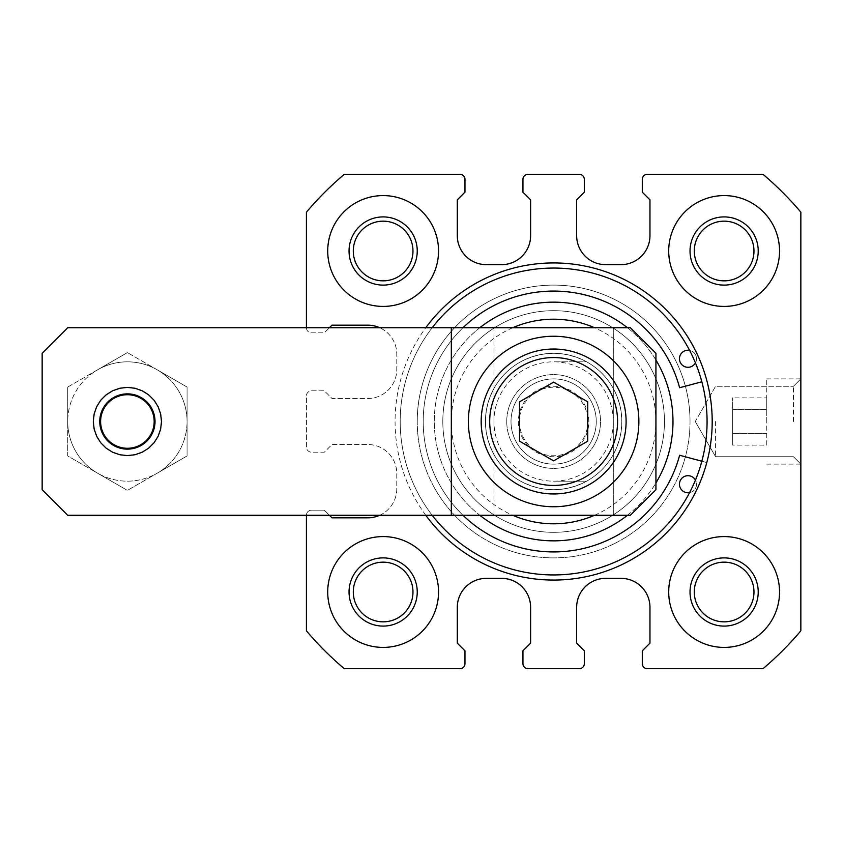 <?xml version="1.0" encoding="UTF-8"?>
<svg xmlns="http://www.w3.org/2000/svg" width="843" height="843" viewBox="0 0 843 843"><rect width="100%" height="100%" fill="white"/><g stroke="black" fill="none" stroke-linecap="round" stroke-linejoin="round"><path stroke-width="0.63" stroke-dasharray="4.21 3.16" d="M766.751 397.875L766.751 409.687L732.651 409.687L732.651 445.125L732.651 397.875L732.651 409.687L766.751 409.687L766.751 397.875L732.651 397.875M766.751 445.125L766.751 409.687L766.751 445.125L732.651 445.125M766.751 421.5L766.751 378.876L766.751 421.5M800.85 421.5L800.85 378.876L800.85 421.5M715.602 421.5L715.602 456.737L715.602 421.5M793.463 421.5L793.463 386.263L793.463 421.5M694.295 591.997A29.832 29.832 0 0 1 724.126 562.155A29.832 29.832 0 0 1 753.969 591.997A29.832 29.832 0 0 1 724.126 621.828A29.832 29.832 0 0 1 694.295 591.997M353.301 251.003A29.832 29.832 0 0 1 383.144 221.172A29.832 29.832 0 0 1 412.975 251.003A29.832 29.832 0 0 1 383.144 280.845A29.832 29.832 0 0 1 353.301 251.003M694.295 251.003A29.832 29.832 0 0 1 724.126 221.172A29.832 29.832 0 0 1 753.969 251.003A29.832 29.832 0 0 1 724.126 280.845A29.832 29.832 0 0 1 694.295 251.003M353.301 591.997A29.832 29.832 0 0 1 383.144 562.155A29.832 29.832 0 0 1 412.975 591.997A29.832 29.832 0 0 1 383.144 621.828A29.832 29.832 0 0 1 353.301 591.997M758.226 591.997A34.099 34.099 0 0 0 707.077 562.46A34.099 34.099 0 0 0 707.077 621.523A34.099 34.099 0 0 0 758.226 591.997M779.543 591.997A55.406 55.406 0 0 0 696.423 544.009A55.406 55.406 0 0 0 696.423 639.985A55.406 55.406 0 0 0 779.543 591.997A55.406 55.406 0 0 0 696.423 544.009A55.406 55.406 0 0 0 696.423 639.985A55.406 55.406 0 0 0 779.543 591.997A55.406 55.406 0 0 0 696.423 544.009A55.406 55.406 0 0 0 696.423 639.985A55.406 55.406 0 0 0 779.543 591.997M417.243 251.003A34.099 34.099 0 0 0 366.094 221.477A34.099 34.099 0 0 0 366.094 280.54A34.099 34.099 0 0 0 417.243 251.003M438.55 251.003A55.406 55.406 0 0 0 355.43 203.015A55.406 55.406 0 0 0 355.43 298.991A55.406 55.406 0 0 0 438.55 251.003A55.406 55.406 0 0 0 355.43 203.015A55.406 55.406 0 0 0 355.43 298.991A55.406 55.406 0 0 0 438.55 251.003A55.406 55.406 0 0 0 355.43 203.015A55.406 55.406 0 0 0 355.43 298.991A55.406 55.406 0 0 0 438.55 251.003M758.226 251.003A34.099 34.099 0 0 0 707.077 221.477A34.099 34.099 0 0 0 707.077 280.54A34.099 34.099 0 0 0 758.226 251.003M779.543 251.003A55.406 55.406 0 0 0 696.423 203.015A55.406 55.406 0 0 0 696.423 298.991A55.406 55.406 0 0 0 779.543 251.003A55.406 55.406 0 0 0 696.423 203.015A55.406 55.406 0 0 0 696.423 298.991A55.406 55.406 0 0 0 779.543 251.003A55.406 55.406 0 0 0 696.423 203.015A55.406 55.406 0 0 0 696.423 298.991A55.406 55.406 0 0 0 779.543 251.003M417.243 591.997A34.099 34.099 0 0 0 366.094 562.46A34.099 34.099 0 0 0 366.094 621.523A34.099 34.099 0 0 0 417.243 591.997M438.55 591.997A55.406 55.406 0 0 0 355.43 544.009A55.406 55.406 0 0 0 355.43 639.985A55.406 55.406 0 0 0 438.55 591.997A55.406 55.406 0 0 0 355.43 544.009A55.406 55.406 0 0 0 355.43 639.985A55.406 55.406 0 0 0 438.55 591.997A55.406 55.406 0 0 0 355.43 544.009A55.406 55.406 0 0 0 355.43 639.985A55.406 55.406 0 0 0 438.55 591.997M417.243 421.5A136.397 136.397 0 0 1 621.828 303.375A136.397 136.397 0 0 1 621.828 539.625A136.397 136.397 0 0 1 417.243 421.5A136.397 136.397 0 0 1 621.828 303.375A136.397 136.397 0 0 1 621.828 539.625A136.397 136.397 0 0 1 417.243 421.5M485.431 421.5A68.199 68.199 0 0 1 587.729 362.437A68.199 68.199 0 0 1 587.729 480.563A68.199 68.199 0 0 1 485.431 421.5A68.199 68.199 0 0 1 587.729 362.437A68.199 68.199 0 0 1 587.729 480.563A68.199 68.199 0 0 1 485.431 421.5M594.515 515.273A102.298 102.298 0 0 0 594.515 327.727M512.755 327.727A102.298 102.298 0 0 0 512.755 515.273M655.928 360.024A119.348 119.348 0 0 0 627.455 327.727M479.804 327.727A119.348 119.348 0 0 0 479.804 515.273M627.455 515.273A119.348 119.348 0 0 0 655.928 482.976M672.977 421.5A119.348 119.348 0 0 0 493.956 318.148A119.348 119.348 0 0 0 493.956 524.852A119.348 119.348 0 0 0 672.977 421.5M664.453 421.5A110.823 110.823 0 0 0 498.224 325.524A110.823 110.823 0 0 0 498.224 517.476A110.823 110.823 0 0 0 664.453 421.5A110.823 110.823 0 0 0 498.224 325.524A110.823 110.823 0 0 0 498.224 517.476A110.823 110.823 0 0 0 664.453 421.5M695.443 480.11A153.447 153.447 0 0 1 689.606 492.607A8.525 8.525 0 0 0 696.508 484.24A8.525 8.525 0 0 0 687.435 475.737A8.525 8.525 0 0 0 679.532 485.326A8.525 8.525 0 0 0 689.606 492.607A8.525 8.525 0 0 0 695.443 480.11A153.447 153.447 0 0 0 701.85 461.216L706.792 462.533A158.558 158.558 0 0 0 706.792 380.467A158.558 158.558 0 0 1 706.792 462.533L679.616 455.262A130.433 130.433 0 0 1 478.824 528.34A130.433 130.433 0 0 1 478.824 314.66A130.433 130.433 0 0 1 679.616 387.738L701.85 381.784A153.447 153.447 0 0 0 695.443 362.89A8.525 8.525 0 0 0 689.606 350.393A8.525 8.525 0 0 0 679.532 357.674A8.525 8.525 0 0 0 687.435 367.263A8.525 8.525 0 0 0 696.508 358.76A8.525 8.525 0 0 0 689.606 350.393A153.447 153.447 0 0 1 695.443 362.89M689.606 492.607A153.447 153.447 0 0 1 400.193 421.5A153.447 153.447 0 0 1 689.606 350.393M462.976 327.727A130.433 130.433 0 0 0 462.976 515.273M701.85 381.784A153.447 153.447 0 0 1 701.85 461.216M432.174 515.273A153.447 153.447 0 0 1 432.174 327.727M425.778 515.273A158.558 158.558 0 0 1 425.778 327.727M344.302 174.28A323.944 323.944 0 0 0 306.42 212.162L306.42 327.727A5.111 5.111 0 0 0 311.531 332.848L324.323 332.848L331.994 325.166L367.79 325.166A28.989 28.989 0 0 1 396.779 354.155L396.779 369.497A28.989 28.989 0 0 1 367.79 398.486L331.994 398.486L324.323 390.815L311.531 390.815A5.111 5.111 0 0 0 306.42 395.925L306.42 447.075A5.111 5.111 0 0 0 311.531 452.185L324.323 452.185L331.994 444.514L367.79 444.514A28.989 28.989 0 0 1 396.779 473.503L396.779 488.845A28.989 28.989 0 0 1 367.79 517.834L331.994 517.834L324.323 510.152L311.531 510.152A5.111 5.111 0 0 0 306.42 515.273L306.42 630.838A323.944 323.944 0 0 0 344.302 668.72L459.856 668.72A5.111 5.111 0 0 0 464.978 663.599L464.978 650.817L457.306 643.146L457.306 607.339A28.989 28.989 0 0 1 486.285 578.351L501.627 578.351A28.989 28.989 0 0 1 530.616 607.339L530.616 643.146L522.945 650.817L522.945 663.599A5.111 5.111 0 0 0 528.055 668.72L579.204 668.72A5.111 5.111 0 0 0 584.325 663.599L584.325 650.817L576.654 643.146L576.654 607.339A28.989 28.989 0 0 1 605.632 578.351L620.975 578.351A28.989 28.989 0 0 1 649.964 607.339L649.964 643.146L642.292 650.817L642.292 663.599A5.111 5.111 0 0 0 647.403 668.72L762.968 668.72A323.944 323.944 0 0 0 800.85 630.838L800.85 212.162A323.944 323.944 0 0 0 762.968 174.28L647.403 174.28A5.111 5.111 0 0 0 642.292 179.401L642.292 192.183L649.964 199.854L649.964 235.661A28.989 28.989 0 0 1 620.975 264.649L605.632 264.649A28.989 28.989 0 0 1 576.654 235.661L576.654 199.854L584.325 192.183L584.325 179.401A5.111 5.111 0 0 0 579.204 174.28L528.055 174.28A5.111 5.111 0 0 0 522.945 179.401L522.945 192.183L530.616 199.854L530.616 235.661A28.989 28.989 0 0 1 501.627 264.649L486.285 264.649A28.989 28.989 0 0 1 457.306 235.661L457.306 199.854L464.978 192.183L464.978 179.401A5.111 5.111 0 0 0 459.856 174.28L344.302 174.28M306.42 327.727A5.111 5.111 0 0 0 311.531 332.848L324.323 332.848L329.434 327.727M379.698 515.273A28.989 28.989 0 0 0 396.779 488.845L396.779 473.503A28.989 28.989 0 0 0 367.79 444.514L331.994 444.514L324.323 452.185L311.531 452.185A5.111 5.111 0 0 1 306.42 447.075L306.42 395.925A5.111 5.111 0 0 1 311.531 390.815L324.323 390.815L331.994 398.486L367.79 398.486A28.989 28.989 0 0 0 396.779 369.497L396.779 354.155A28.989 28.989 0 0 0 379.698 327.727M329.434 515.273L324.323 510.152L311.531 510.152A5.111 5.111 0 0 0 306.42 515.273M766.751 433.313L732.651 433.313L766.751 433.313M588.878 421.5A35.237 35.237 0 0 0 536.011 390.983A35.237 35.237 0 0 0 536.011 452.017A35.237 35.237 0 0 0 588.878 421.5A35.237 35.237 0 0 0 536.011 390.983A35.237 35.237 0 0 0 536.011 452.017A35.237 35.237 0 0 0 588.878 421.5M613.304 421.5L613.304 388.486L613.304 421.5A59.674 59.674 0 0 0 553.63 361.826L586.654 361.826C564.641 350.54 542.629 350.54 520.616 361.826A68.199 68.199 0 0 0 493.956 388.486C482.681 410.499 482.681 432.501 493.956 454.514A68.199 68.199 0 0 0 520.616 481.174C542.629 492.46 564.641 492.46 586.654 481.174A68.199 68.199 0 0 0 613.304 454.514L616.528 447.875L619.668 438.55L621.122 431.31L621.828 421.5L621.122 411.69L619.668 404.45L616.528 395.125L613.304 388.486A68.199 68.199 0 0 0 586.654 361.826L553.63 361.826A59.674 59.674 0 0 0 493.956 421.5L493.956 388.486L493.956 421.5A59.674 59.674 0 0 0 553.63 481.174L586.654 481.174L553.63 481.174A59.674 59.674 0 0 0 613.304 421.5M621.828 421.5A68.199 68.199 0 0 0 519.53 362.437A68.199 68.199 0 0 0 519.53 480.563A68.199 68.199 0 0 0 621.828 421.5M690.027 421.5A136.397 136.397 0 0 0 485.431 303.375A136.397 136.397 0 0 0 485.431 539.625A136.397 136.397 0 0 0 690.027 421.5A136.397 136.397 0 0 0 485.431 303.375A136.397 136.397 0 0 0 485.431 539.625A136.397 136.397 0 0 0 690.027 421.5M511.006 421.5A42.624 42.624 0 0 1 553.63 378.876A42.624 42.624 0 0 1 596.254 421.5A42.624 42.624 0 0 1 553.63 464.124A42.624 42.624 0 0 1 511.006 421.5A42.624 42.624 0 0 0 574.947 458.413A42.624 42.624 0 0 0 574.947 384.587A42.624 42.624 0 0 0 511.006 421.5A42.624 42.624 0 0 0 574.947 458.413A42.624 42.624 0 0 0 574.947 384.587A42.624 42.624 0 0 0 511.006 421.5M97.556 369.824L127.398 352.595L97.556 369.824A59.674 59.674 0 0 0 97.556 473.176L127.398 490.405L97.556 473.176A59.674 59.674 0 0 0 157.23 473.176L187.072 455.947L157.23 473.176A59.674 59.674 0 0 0 187.072 421.5L187.072 455.947L127.398 490.405L67.725 455.947L67.725 387.053L67.725 421.5A59.674 59.674 0 0 0 157.23 473.176A59.674 59.674 0 0 0 187.072 421.5L187.072 455.947L127.398 490.405L67.725 455.947L67.725 421.5A59.674 59.674 0 0 1 157.23 369.824L187.072 387.053L187.072 421.5A59.674 59.674 0 0 0 97.556 369.824M187.072 387.053L187.072 421.5A59.674 59.674 0 0 0 157.23 369.824L187.072 387.053L187.072 455.947L187.072 387.053L127.398 352.595L187.072 387.053M519.53 441.184L519.53 401.816L553.63 382.121L587.729 401.816L587.729 441.184L553.63 460.879L519.53 441.184M93.299 421.5A34.099 34.099 0 0 0 144.448 451.026A34.099 34.099 0 0 0 144.448 391.974A34.099 34.099 0 0 0 93.299 421.5A34.099 34.099 0 0 0 144.448 451.026A34.099 34.099 0 0 0 144.448 391.974A34.099 34.099 0 0 0 93.299 421.5M99.759 421.5A27.64 27.64 0 0 0 141.213 445.431A27.64 27.64 0 0 0 141.213 397.569A27.64 27.64 0 0 0 99.759 421.5M613.304 327.727L613.304 515.273L630.353 515.273L655.928 489.699L655.928 353.301L630.353 327.727L613.304 327.727L613.304 515.273L493.956 515.273L493.956 327.727L613.304 327.727M506.748 421.5A46.881 46.881 0 0 0 577.076 462.101A46.881 46.881 0 0 0 577.076 380.899A46.881 46.881 0 0 0 506.748 421.5A46.881 46.881 0 0 1 553.63 374.619A46.881 46.881 0 0 1 600.522 421.5A46.881 46.881 0 0 1 553.63 468.381A46.881 46.881 0 0 1 506.748 421.5M519.372 421.5A34.257 34.257 0 0 0 570.764 451.174A34.257 34.257 0 0 0 570.764 391.826A34.257 34.257 0 0 0 519.372 421.5M493.956 515.273L493.956 327.727L67.725 327.727L42.15 353.301L42.15 489.699L67.725 515.273L493.956 515.273M468.381 421.5A85.248 85.248 0 0 0 596.254 495.326A85.248 85.248 0 0 0 596.254 347.674A85.248 85.248 0 0 0 468.381 421.5M161.498 421.5A34.099 34.099 0 0 1 110.349 451.026A34.099 34.099 0 0 1 110.349 391.974A34.099 34.099 0 0 1 161.498 421.5A34.099 34.099 0 0 1 110.349 451.026A34.099 34.099 0 0 1 110.349 391.974A34.099 34.099 0 0 1 161.498 421.5M67.725 387.053L127.398 352.595L67.725 387.053M766.751 464.124L800.85 464.124L793.463 456.737L800.85 464.124M766.751 378.876L800.85 378.876L793.463 386.263L800.85 378.876M695.254 421.5L715.602 456.737L793.463 456.737L715.602 456.737L695.254 421.5L715.602 386.263L793.463 386.263L715.602 386.263L695.254 421.5"/><path stroke-width="1.26" d="M758.226 251.003A34.099 34.099 0 0 0 707.077 221.477A34.099 34.099 0 0 0 707.077 280.54A34.099 34.099 0 0 0 758.226 251.003M753.969 251.003A29.832 29.832 0 0 0 709.205 225.165A29.832 29.832 0 0 0 709.205 276.841A29.832 29.832 0 0 0 753.969 251.003M753.969 591.997A29.832 29.832 0 0 0 709.205 566.159A29.832 29.832 0 0 0 709.205 617.835A29.832 29.832 0 0 0 753.969 591.997M412.975 251.003A29.832 29.832 0 0 0 368.222 225.165A29.832 29.832 0 0 0 368.222 276.841A29.832 29.832 0 0 0 412.975 251.003M412.975 591.997A29.832 29.832 0 0 0 368.222 566.159A29.832 29.832 0 0 0 368.222 617.835A29.832 29.832 0 0 0 412.975 591.997M779.543 591.997A55.406 55.406 0 0 0 696.423 544.009A55.406 55.406 0 0 0 696.423 639.985A55.406 55.406 0 0 0 779.543 591.997M758.226 591.997A34.099 34.099 0 0 0 707.077 562.46A34.099 34.099 0 0 0 707.077 621.523A34.099 34.099 0 0 0 758.226 591.997M438.55 251.003A55.406 55.406 0 0 0 355.43 203.015A55.406 55.406 0 0 0 355.43 298.991A55.406 55.406 0 0 0 438.55 251.003M417.243 251.003A34.099 34.099 0 0 0 366.094 221.477A34.099 34.099 0 0 0 366.094 280.54A34.099 34.099 0 0 0 417.243 251.003M779.543 251.003A55.406 55.406 0 0 0 696.423 203.015A55.406 55.406 0 0 0 696.423 298.991A55.406 55.406 0 0 0 779.543 251.003M438.55 591.997A55.406 55.406 0 0 0 355.43 544.009A55.406 55.406 0 0 0 355.43 639.985A55.406 55.406 0 0 0 438.55 591.997M417.243 591.997A34.099 34.099 0 0 0 366.094 562.46A34.099 34.099 0 0 0 366.094 621.523A34.099 34.099 0 0 0 417.243 591.997M594.515 327.727A102.298 102.298 0 0 0 512.755 327.727M512.755 515.273A102.298 102.298 0 0 0 594.515 515.273M655.928 482.976A119.348 119.348 0 0 0 655.928 360.024M627.455 327.727A119.348 119.348 0 0 0 479.804 327.727M479.804 515.273A119.348 119.348 0 0 0 627.455 515.273M462.976 327.727A130.433 130.433 0 0 1 679.616 387.738L701.85 381.784M689.606 350.393A8.525 8.525 0 0 0 684.653 366.61A8.525 8.525 0 0 0 695.443 362.89M695.443 480.11A8.525 8.525 0 0 0 679.827 486.727A8.525 8.525 0 0 0 689.606 492.607M701.85 461.216L679.616 455.262A130.433 130.433 0 0 1 462.976 515.273M432.174 327.727A153.447 153.447 0 0 1 657.414 308.475A153.447 153.447 0 0 1 657.414 534.525A153.447 153.447 0 0 1 432.174 515.273M425.778 327.727A158.558 158.558 0 0 1 659.911 303.828A158.558 158.558 0 0 1 659.911 539.172A158.558 158.558 0 0 1 425.778 515.273M306.42 515.273L306.42 630.838A323.944 323.944 0 0 0 344.302 668.72L459.856 668.72A5.111 5.111 0 0 0 464.978 663.599L464.978 650.817L457.306 643.146L457.306 607.339A28.989 28.989 0 0 1 486.285 578.351L501.627 578.351A28.989 28.989 0 0 1 530.616 607.339L530.616 643.146L522.945 650.817L522.945 663.599A5.111 5.111 0 0 0 528.055 668.72L579.204 668.72A5.111 5.111 0 0 0 584.325 663.599L584.325 650.817L576.654 643.146L576.654 607.339A28.989 28.989 0 0 1 605.632 578.351L620.975 578.351A28.989 28.989 0 0 1 649.964 607.339L649.964 643.146L642.292 650.817L642.292 663.599A5.111 5.111 0 0 0 647.403 668.72L762.968 668.72A323.944 323.944 0 0 0 800.85 630.838L800.85 212.162A323.944 323.944 0 0 0 762.968 174.28L647.403 174.28A5.111 5.111 0 0 0 642.292 179.401L642.292 192.183L649.964 199.854L649.964 235.661A28.989 28.989 0 0 1 620.975 264.649L605.632 264.649A28.989 28.989 0 0 1 576.654 235.661L576.654 199.854L584.325 192.183L584.325 179.401A5.111 5.111 0 0 0 579.204 174.28L528.055 174.28A5.111 5.111 0 0 0 522.945 179.401L522.945 192.183L530.616 199.854L530.616 235.661A28.989 28.989 0 0 1 501.627 264.649L486.285 264.649A28.989 28.989 0 0 1 457.306 235.661L457.306 199.854L464.978 192.183L464.978 179.401A5.111 5.111 0 0 0 459.856 174.28L344.302 174.28A323.944 323.944 0 0 0 306.42 212.162L306.42 327.727M329.434 327.727L331.994 325.166L367.79 325.166A28.989 28.989 0 0 1 379.698 327.727M329.434 515.273L331.994 517.834L367.79 517.834A28.989 28.989 0 0 0 379.698 515.273M519.53 401.816L519.53 441.184L553.63 460.879L587.729 441.184L587.729 401.816L553.63 382.121L519.53 401.816M161.498 421.5L160.644 429.087L158.115 436.295L154.058 442.765L148.653 448.16L142.193 452.217L134.985 454.746L127.398 455.599L119.811 454.746L112.604 452.217L106.134 448.16L100.738 442.765L96.671 436.295L94.153 429.087L93.299 421.5L94.153 413.913L96.671 406.705L100.738 400.235L106.134 394.84L112.604 390.783L119.811 388.254L127.398 387.401L134.985 388.254L142.193 390.783L148.653 394.84L154.058 400.235L158.115 406.705L160.644 413.913L161.498 421.5M99.759 421.5A27.64 27.64 0 0 0 141.213 445.431A27.64 27.64 0 0 0 141.213 397.569A27.64 27.64 0 0 0 99.759 421.5M67.725 515.273L42.15 489.699L42.15 353.301L67.725 327.727L451.332 327.727L451.332 515.273L67.725 515.273M481.174 421.5A72.456 72.456 0 0 0 589.868 484.251A72.456 72.456 0 0 0 589.868 358.749A72.456 72.456 0 0 0 481.174 421.5A72.456 72.456 0 0 0 589.868 484.251A72.456 72.456 0 0 0 589.868 358.749A72.456 72.456 0 0 0 481.174 421.5M468.381 421.5A85.248 85.248 0 0 0 596.254 495.326A85.248 85.248 0 0 0 596.254 347.674A85.248 85.248 0 0 0 468.381 421.5M451.332 327.727L630.353 327.727L655.928 353.301L655.928 489.699L630.353 515.273L451.332 515.273M154.174 421.5A26.776 26.776 0 0 1 114.005 444.693A26.776 26.776 0 0 1 114.005 398.307A26.776 26.776 0 0 1 154.174 421.5M489.699 421.5A63.931 63.931 0 0 0 585.6 476.875A63.931 63.931 0 0 0 585.6 366.125A63.931 63.931 0 0 0 489.699 421.5"/></g></svg>
